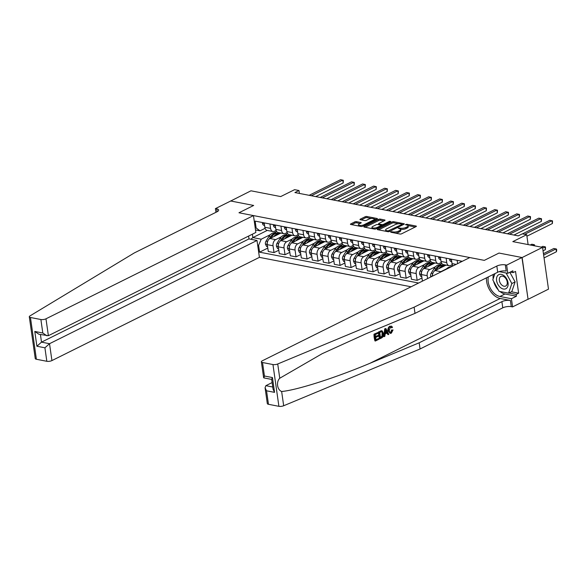 <?xml version="1.0" encoding="UTF-8"?>
<svg xmlns="http://www.w3.org/2000/svg" width="586" height="586" viewBox="0 0 586 586"><rect width="100%" height="100%" fill="white"/><g stroke="black" fill="none" stroke-linecap="round" stroke-linejoin="round"><path stroke-width="0.88" d="M390.737 231.836L390.781 232.232L399.967 234.019A1.187 0.403 -8.1 0 0 401.637 233.785L416.067 226.606A1.187 0.403 -8.1 0 0 416.382 226.269A1.187 0.403 -8.1 0 0 416.009 226.035L406.816 224.255L405.431 224.65L406.882 225.046A3.809 1.289 -8.1 0 1 408.09 225.786A3.809 1.289 -8.1 0 1 407.087 226.855L405.886 227.456A3.809 1.289 -8.1 0 1 400.553 228.196L398.194 228.13L399.425 228.752A3.809 1.289 -8.1 0 1 400.634 229.492A3.809 1.289 -8.1 0 1 399.63 230.569L398.429 231.17A3.809 1.289 -8.1 0 1 393.096 231.91L390.737 231.836M356.464 221.669A1.187 0.403 -8.1 0 0 354.801 221.896L350.75 223.911A1.187 0.403 -8.1 0 0 350.435 224.248A1.187 0.403 -8.1 0 0 350.816 224.482L361.013 226.46A1.187 0.403 -8.1 0 0 362.683 226.225L377.113 219.047A1.187 0.403 -8.1 0 0 377.428 218.71A1.187 0.403 -8.1 0 0 377.054 218.483L366.851 216.498A1.187 0.403 -8.1 0 0 365.181 216.732L360.295 219.164A1.187 0.403 -8.1 0 0 359.98 219.501A1.187 0.403 -8.1 0 0 360.353 219.728L364.719 220.578A1.187 0.403 -8.1 0 0 366.389 220.351L368.814 219.142A3.179 1.077 -8.1 0 1 372.205 218.431A3.179 1.077 -8.1 0 1 374.278 219.142A3.179 1.077 -8.1 0 1 373.436 220.036L363.935 224.768A3.179 1.077 -8.1 0 1 360.544 225.471A3.179 1.077 -8.1 0 1 358.471 224.768A3.179 1.077 -8.1 0 1 359.313 223.867L360.895 223.083A1.187 0.403 -8.1 0 0 361.21 222.746A1.187 0.403 -8.1 0 0 360.83 222.512L356.464 221.669L356.625 222.797A1.187 0.403 -8.1 0 0 354.962 223.024L351.695 224.65M522.133 257.54L499.008 253.057L484.3 260.367L469.811 257.562L262.33 360.786A3.633 1.231 -8.1 0 0 261.371 361.811A3.633 1.231 -8.1 0 0 262.521 362.522L272.959 364.543A3.633 1.231 -8.1 0 0 277.727 363.979L414.119 307.196L496.825 266.051A6.058 2.051 171.9 0 1 505.315 264.872L506.641 265.128L521.95 257.51L528.074 299.314L522.133 257.54L542.548 247.38L512.823 241.615L526.704 234.7L522.302 233.851L518.222 235.88L294.912 192.552L298.992 190.516L294.59 189.666L280.701 196.574L250.976 190.802L230.569 201.079M215.941 212.315L215.414 208.623L230.73 200.998L253.672 205.452L230.554 200.969M521.95 257.51L499.008 253.057L484.3 260.367L238.971 212.769L253.672 205.452L238.971 212.769L253.46 215.582L45.979 318.806L48.382 335.69L255.862 232.459L253.46 215.582M377.64 229.126A1.187 0.403 -8.1 0 0 377.325 229.463A1.187 0.403 -8.1 0 0 377.706 229.697L387.91 231.675A1.187 0.403 -8.1 0 0 389.573 231.448L404.003 224.262A1.187 0.403 -8.1 0 0 404.318 223.933A1.187 0.403 -8.1 0 0 403.944 223.698L393.741 221.72A1.187 0.403 -8.1 0 0 392.071 221.948L377.64 229.126L377.721 229.697M365.144 227.258L378.79 220.468A1.187 0.403 -8.1 0 1 380.453 220.241L380.292 219.105L384.658 219.955A1.187 0.403 -8.1 0 1 385.039 220.19A1.187 0.403 -8.1 0 1 384.724 220.526L378.871 223.434A1.187 0.403 -8.1 0 0 378.556 223.771A1.187 0.403 -8.1 0 0 378.937 223.999L381.83 224.563A1.187 0.403 -8.1 0 0 383.5 224.335L389.587 221.303L390.803 221.537L376.131 228.833A1.187 0.403 -8.1 0 1 374.461 229.067L364.258 227.09L364.199 226.518A1.187 0.403 -8.1 0 0 363.884 226.855A1.187 0.403 -8.1 0 0 364.258 227.09M364.199 226.518L378.629 219.34A1.187 0.403 -8.1 0 1 380.292 219.105M542.548 247.38L548.496 289.154L528.074 299.314M248.589 236.077L248.991 238.92L257.005 240.472L259.408 257.357L411.072 286.781M418.616 283.031L259.569 252.17L258.594 245.336L257.672 245.16M255.196 227.771L256.126 227.954L255.152 221.12L462.273 261.312M299.409 193.424L298.992 190.516M528.111 244.582L526.704 234.7M267.238 230.415L252.852 237.572L261.224 239.198L270.358 234.649M274.087 232.796L276.658 231.514M278.811 250.215L274.014 252.603L268.285 251.489L267.311 244.655A4.849 3.26 -79 0 1 269.941 238.517L280.892 233.067M274.014 252.603L273.039 245.768A4.849 3.26 -79 0 1 275.662 239.63L281.375 236.788M285.096 234.935L287.667 233.653M289.821 252.346L285.023 254.734L279.295 253.628L278.328 246.794A4.849 3.26 -79 0 1 280.95 240.656L291.909 235.198M285.023 254.734L284.049 247.907A4.849 3.26 -79 0 1 286.679 241.762L292.385 238.927M296.113 237.066L298.684 235.792M300.83 254.485L296.033 256.873L290.312 255.76L289.338 248.933A4.849 3.26 -79 0 1 291.96 242.787L302.918 237.337M296.033 256.873L295.058 250.039A4.849 3.26 -79 0 1 297.688 243.901L303.394 241.058M307.123 239.205L309.694 237.923M311.847 256.624L307.042 259.012L301.321 257.899L300.347 251.064A4.849 3.26 -79 0 1 302.969 244.926L313.928 239.476M307.042 259.012L306.075 252.178A4.849 3.26 -79 0 1 308.697 246.039L314.404 243.197M318.132 241.344L320.703 240.062M322.857 258.756L318.059 261.144L312.331 260.038L311.356 253.203A4.849 3.26 -79 0 1 313.986 247.065L324.937 241.608M318.059 261.144L317.085 254.317A4.849 3.26 -79 0 1 319.707 248.171L325.413 245.336M329.142 243.483L331.713 242.201M333.866 260.895L329.068 263.282L323.34 262.169L322.373 255.342A4.849 3.26 -79 0 1 324.996 249.197L335.954 243.747M329.068 263.282L328.094 256.448A4.849 3.26 -79 0 1 330.724 250.31L336.43 247.468M340.158 245.615L342.729 244.333M344.876 263.033L340.078 265.421L334.35 264.308L333.383 257.474A4.849 3.26 -79 0 1 336.005 251.335L346.963 245.886M340.078 265.421L339.104 258.587A4.849 3.26 -79 0 1 341.733 252.449L347.439 249.607M351.168 247.753L353.739 246.472M355.892 265.165L351.087 267.553L345.366 266.447L344.392 259.613A4.849 3.26 -79 0 1 347.015 253.474L357.973 248.025M351.087 267.553L350.12 260.726A4.849 3.26 -79 0 1 352.743 254.58L358.449 251.746M362.177 249.892L364.748 248.611M366.902 267.304L362.104 269.692L356.376 268.578L355.402 261.752A4.849 3.26 -79 0 1 358.031 255.606L368.982 250.156M362.104 269.692L361.13 262.858A4.849 3.26 -79 0 1 363.752 256.719L369.458 253.877M373.187 252.024L375.758 250.749M377.911 269.443L373.114 271.831L367.385 270.717L366.418 263.883A4.849 3.26 -79 0 1 369.041 257.745L379.999 252.295M373.114 271.831L372.139 264.997A4.849 3.26 -79 0 1 374.769 258.858L380.475 256.016M384.204 254.163L386.775 252.881M388.921 271.574L384.123 273.962L378.395 272.856L377.428 266.022A4.849 3.26 -79 0 1 380.05 259.884L391.008 254.434M384.123 273.962L383.149 267.135A4.849 3.26 -79 0 1 385.778 260.99L391.485 258.155M395.213 256.302L397.784 255.02M399.938 273.713L395.132 276.101L389.412 274.988L388.437 268.161A4.849 3.26 -79 0 1 391.06 262.015L402.018 256.565M395.132 276.101L394.166 269.274A4.849 3.26 -79 0 1 396.788 263.129L402.494 260.287M406.223 258.433L408.794 257.159M410.947 275.852L406.149 278.24L400.421 277.127L399.447 270.3A4.849 3.26 -79 0 1 402.077 264.154L413.027 258.704M406.149 278.24L405.175 271.406A4.849 3.26 -79 0 1 407.797 265.268L413.504 262.425M417.232 260.572L419.803 259.29M421.957 277.984L417.159 280.372L411.431 279.266L410.456 272.431A4.849 3.26 -79 0 1 413.086 266.293L424.044 260.843M417.159 280.372L416.185 273.545A4.849 3.26 -79 0 1 418.814 267.399L424.52 264.564M428.241 262.711L430.82 261.429M422.403 281.141L421.473 274.57A4.849 3.26 -79 0 1 424.096 268.425L435.054 262.975M427.604 278.555L427.194 275.684A4.849 3.26 -79 0 1 429.824 269.538L435.53 266.696M439.258 264.843L441.829 263.568M432.71 273.816A3.208 2.161 101 0 0 432.226 275.545L432.424 276.16A4.849 3.26 -79 0 1 435.105 270.564L446.063 265.114M439.742 272.519A4.849 3.26 -79 0 1 440.833 271.677L446.539 268.835M450.268 266.982L452.839 265.7M252.376 234.195L252.852 237.572L250.918 239.293M452.289 264.645L450.656 265.458A4.849 3.26 -79 0 1 449.088 265.7A4.849 3.26 -79 0 1 446.744 262.565L446.122 258.177M441.273 262.506L439.647 263.319A4.849 3.26 -79 0 1 438.079 263.561A4.849 3.26 -79 0 1 435.735 260.433L435.112 256.038M430.263 260.374L428.63 261.188A4.849 3.26 -79 0 1 427.069 261.429A4.849 3.26 -79 0 1 424.725 258.294L424.096 253.906M419.254 258.236L417.62 259.049A4.849 3.26 -79 0 1 416.053 259.29A4.849 3.26 -79 0 1 413.709 256.155L413.086 251.768M408.244 256.097L406.611 256.91A4.849 3.26 -79 0 1 405.043 257.151A4.849 3.26 -79 0 1 402.699 254.024L402.077 249.629M397.227 253.965L395.601 254.771A4.849 3.26 -79 0 1 394.034 255.02A4.849 3.26 -79 0 1 391.69 251.885L391.067 247.49M386.218 251.826L384.584 252.639A4.849 3.26 -79 0 1 383.024 252.881A4.849 3.26 -79 0 1 380.68 249.746L380.05 245.358M375.208 249.687L373.575 250.5A4.849 3.26 -79 0 1 372.007 250.742A4.849 3.26 -79 0 1 369.663 247.614L369.041 243.219M364.199 247.556L362.566 248.361A4.849 3.26 -79 0 1 360.998 248.611A4.849 3.26 -79 0 1 358.654 245.475L358.031 241.08M353.182 245.417L351.556 246.23A4.849 3.26 -79 0 1 349.989 246.472A4.849 3.26 -79 0 1 347.645 243.337L347.022 238.949M342.173 243.278L340.539 244.091A4.849 3.26 -79 0 1 338.979 244.333A4.849 3.26 -79 0 1 336.635 241.198L336.005 236.81M331.163 241.146L329.53 241.952A4.849 3.26 -79 0 1 327.962 242.201A4.849 3.26 -79 0 1 325.618 239.066L324.996 234.671M320.154 239.007L318.52 239.821A4.849 3.26 -79 0 1 316.953 240.062A4.849 3.26 -79 0 1 314.609 236.927L313.986 232.539M309.137 236.869L307.511 237.682A4.849 3.26 -79 0 1 305.943 237.923A4.849 3.26 -79 0 1 303.599 234.788L302.977 230.401M298.127 234.737L296.494 235.543A4.849 3.26 -79 0 1 294.934 235.792A4.849 3.26 -79 0 1 292.59 232.657L291.96 228.262M287.118 232.598L285.485 233.411A4.849 3.26 -79 0 1 283.917 233.653A4.849 3.26 -79 0 1 281.573 230.518L280.95 226.13M276.109 230.459L274.475 231.272A4.849 3.26 -79 0 1 272.908 231.514A4.849 3.26 -79 0 1 270.564 228.379L269.941 223.991M265.092 228.328L260.03 230.84L255.511 229.968M267.802 248.076L259.569 252.17M457.607 263.634L457.131 260.316M453.015 265.919A4.849 3.26 -79 0 1 452.033 263.59L451.403 259.202M449.088 265.7L443.36 264.586A4.849 3.26 -79 0 1 441.016 261.459L440.394 257.064M438.079 263.561L432.351 262.455A4.849 3.26 -79 0 1 430.007 259.32L429.384 254.932M444.276 264.769L444.408 265.707M427.069 261.429L421.341 260.316A4.849 3.26 -79 0 1 418.997 257.181L418.375 252.793M433.266 262.631L433.398 263.568M416.053 259.29L410.332 258.177A4.849 3.26 -79 0 1 407.988 255.049L407.358 250.654M422.25 260.492L422.389 261.429M405.043 257.151L399.315 256.045A4.849 3.26 -79 0 1 396.971 252.91L396.348 248.523M411.24 258.36L411.372 259.298M394.034 255.02L388.306 253.906A4.849 3.26 -79 0 1 385.962 250.771L385.339 246.384M400.231 256.221L400.363 257.159M383.024 252.881L377.296 251.768A4.849 3.26 -79 0 1 374.952 248.64L374.329 244.245M389.221 254.082L389.353 255.02M372.007 250.742L366.287 249.636A4.849 3.26 -79 0 1 363.943 246.501L363.313 242.106M378.204 251.951L378.344 252.888M360.998 248.611L355.27 247.497A4.849 3.26 -79 0 1 352.926 244.362L352.303 239.974M367.195 249.812L367.327 250.749M349.989 246.472L344.26 245.358A4.849 3.26 -79 0 1 341.916 242.223L341.294 237.835M356.185 247.673L356.317 248.611M338.979 244.333L333.251 243.227A4.849 3.26 -79 0 1 330.907 240.092L330.284 235.697M345.176 245.534L345.308 246.479M327.962 242.201L322.241 241.088A4.849 3.26 -79 0 1 319.897 237.953L319.267 233.565M334.159 243.402L334.298 244.34M316.953 240.062L311.225 238.949A4.849 3.26 -79 0 1 308.881 235.814L308.258 231.426M323.15 241.264L323.282 242.201M305.943 237.923L300.215 236.817A4.849 3.26 -79 0 1 297.871 233.682L297.249 229.287M312.14 239.125L312.272 240.07M294.934 235.792L289.206 234.678A4.849 3.26 -79 0 1 286.862 231.543L286.239 227.156M301.131 236.993L301.263 237.931M283.917 233.653L278.196 232.539A4.849 3.26 -79 0 1 275.852 229.404L275.222 225.017M290.114 234.854L290.253 235.792M272.908 231.514L267.179 230.408A4.849 3.26 -79 0 1 264.835 227.273L264.213 222.878M256.126 227.954L260.03 230.84M261.224 239.198L258.594 245.336M279.104 232.715L279.236 233.653M395.308 233.111A3.809 1.289 -8.1 0 0 398.59 232.298L398.429 231.17M400.634 229.492L400.795 230.62A3.809 1.289 -8.1 0 1 399.791 231.697L398.59 232.298M408.09 225.786L408.252 226.914A3.809 1.289 -8.1 0 1 407.248 227.991L406.047 228.584A3.809 1.289 -8.1 0 1 400.714 229.324L400.553 229.294M415.284 226.994L408.01 225.581M398.561 223.749L393.902 222.848A1.187 0.403 -8.1 0 0 392.232 223.076L378.585 229.866M403.219 224.658L402.164 224.453M388.078 230.935L401.915 224.467L400.619 223.83A3.809 1.289 -8.1 0 0 395.286 224.57L386.621 228.877A3.809 1.289 -8.1 0 0 385.625 229.946A3.809 1.289 -8.1 0 0 386.826 230.686L388.078 230.935L388.188 231.704M385.625 229.946L385.778 231.082A3.809 1.289 -8.1 0 0 385.859 231.28M380.453 220.241L383.94 220.915M381.105 225.522L381.991 225.691A1.187 0.403 -8.1 0 0 382.38 225.727M372.799 226.46A3.179 1.077 -8.1 0 0 371.956 227.353A3.179 1.077 -8.1 0 0 374.029 228.064A3.179 1.077 -8.1 0 0 377.421 227.353L380.768 225.691A1.187 0.403 -8.1 0 0 381.083 225.354A1.187 0.403 -8.1 0 0 380.71 225.119L377.809 224.563A1.187 0.403 -8.1 0 0 376.146 224.79L372.799 226.46M371.956 227.353L372.117 228.481A3.179 1.077 -8.1 0 0 372.169 228.621M360.112 223.471L356.625 222.797M358.471 224.768L358.632 225.896A3.179 1.077 -8.1 0 0 358.669 226.006M374.439 220.38A3.179 1.077 -8.1 0 0 374.439 220.27L374.278 219.142M371.37 218.475L367.012 217.626A1.187 0.403 -8.1 0 0 365.342 217.86L361.24 219.904M376.329 219.435L374.242 219.032M544.05 257.906L556.422 251.753L556.019 248.933L553.814 248.501L543.442 253.665M543.647 255.086L556.019 248.933L556.539 249.123L556.7 250.251L556.422 251.753M526.924 236.202L552.4 223.53L551.997 220.702L524.66 234.305M552.4 223.53L552.525 220.893L549.8 220.277L522.456 233.88M378.849 338.459L378.966 339.243L375.384 341.023L374.417 334.247L377.875 332.526L377.985 333.309L375.223 334.687L375.516 336.767L378.095 335.485L378.204 336.269L375.626 337.551L375.963 339.895L378.849 338.459L375.912 339.558M378.095 335.485L375.45 336.32M377.875 332.526L374.022 334.174A15.785 10.394 -116.5 0 0 374.981 340.942L375.384 341.023M382.277 330.958L381.083 330.753L381.786 330.863L378.549 331.918A15.785 10.394 -116.5 0 0 379.508 338.693L379.904 338.774L378.944 331.998L382.277 330.958L383.442 333.346C383.757 335.507 383.163 337.023 381.662 337.895L379.904 338.774M392.32 330.035L391.646 329.903L390.679 332.313L391.184 332.416L392.32 330.035L391.646 329.903M388.591 330.768C388.328 328.673 388.921 327.156 390.364 326.219L389.983 326.146C388.43 327.061 387.734 328.556 387.888 330.636L390.195 333.397L388.591 330.768L387.888 330.636M486.49 277.808A15.785 10.394 -116.5 0 0 500.21 298.486L510.384 300.464L511.263 306.646L512.582 306.903L527.898 299.278M414.119 307.196L414.998 313.378L365.847 333.844L322.088 353.732L279.756 378.241C276.013 381.845 277.149 389.837 281.646 391.499C296.853 390.173 335.507 377.816 370.03 363.254L419.188 342.788L501.894 301.644A6.058 2.051 171.9 0 1 510.384 300.464M385.896 328.534L384.724 328.849L383.742 336.591L384.138 336.664L385.119 328.922L385.896 328.534L388.804 334.342L388.071 334.709L387.221 332.899L385.134 333.939L384.87 336.298L384.138 336.664M386.562 332.775L388.071 334.709M272.124 382.57L265.868 385.683L272.754 387.016M419.188 342.788L420.067 348.97L502.773 307.826A6.058 2.051 171.9 0 1 511.263 306.646M505.315 264.872L506.194 271.054A6.058 2.051 171.9 0 0 497.704 272.234L414.998 313.378M262.521 362.522L264.44 376.014L272.453 377.567L274.563 392.356L266.542 390.803L268.469 404.296L278.899 406.318L272.959 364.543M281.646 391.499L283.675 405.754L420.067 348.97M506.641 265.128L507.806 273.31L512.823 270.813L513.08 272.622L510.289 272.08M511.373 291.784L518.632 293.19L515.534 271.399L513.08 272.622M518.632 293.19L516.185 294.414L516.442 296.216L511.417 298.714L512.582 306.903M488.314 276.9A13.639 8.973 -116.5 0 0 499.924 296.487L511.417 298.714M507.806 273.31L499.191 271.64M283.675 405.754A3.633 1.231 171.9 0 1 278.899 406.318M268.469 404.296A3.633 1.231 171.9 0 1 267.319 403.586L265.062 387.727L265.868 385.683M516.442 296.216L504.949 293.989A13.639 8.973 63.5 0 1 499.961 291.498M498.327 289.975A13.639 8.973 63.5 0 1 493.624 281.339M493.156 278.811A13.639 8.973 63.5 0 1 493.339 274.402M508.919 293L516.185 294.414M264.44 376.014L263.846 377.904L271.67 379.42M272.453 377.567L271.648 379.23L273.076 389.28L274.563 392.356M266.542 390.803L265.062 387.727M391.353 326.043L392.532 327.252L391.866 327.801L390.437 327.017L389.28 330.423C389.448 332.035 390.078 332.702 391.184 332.416L390.466 332.526M391.866 327.801L391.206 327.669M391.067 326.907L390.437 327.017M390.364 326.219L389.983 326.146M393.045 329.911L391.36 333.163L390.195 333.397M385.463 330.929L385.229 333.053L386.899 332.225L385.617 329.515L385.463 330.929M385.119 328.922L384.724 328.849M386.899 332.225L385.28 332.54M386.174 330.68L385.529 330.555L386.203 332.086M380.482 337.646L382.585 336.086L382.746 333.676L381.567 331.676L379.743 332.438L380.482 337.646M378.944 331.998L378.549 331.918M381.493 337.14L380.439 337.309M382.585 336.086L381.999 335.976L380.973 337.038M382.746 333.676L382.043 333.537L381.999 335.976M374.417 334.247L374.022 334.174M32.86 341.785L29.3 316.784A3.633 1.231 -8.1 0 0 30.45 317.487L36.398 359.262A3.633 1.231 171.9 0 1 35.248 358.559L32.86 341.785M29.3 316.784A3.633 1.231 -8.1 0 1 29.974 315.913L134.348 252.91L217.054 211.766A6.058 2.051 -8.1 0 0 218.651 210.052A6.058 2.051 -8.1 0 0 216.732 208.88L215.414 208.623M259.408 257.357L51.927 360.58A3.633 1.231 171.9 0 1 46.829 361.291L44.91 347.798L36.896 346.238L34.786 331.449L42.807 333.009L40.888 319.517L30.45 317.487M46.829 361.291L36.398 359.262M257.005 240.472L49.524 343.704L51.927 360.58M40.888 319.517A3.633 1.231 -8.1 0 0 45.979 318.806M248.991 238.92L41.503 342.151L49.524 343.704L44.91 347.798M36.896 346.238L41.503 342.151L40.427 334.555M34.786 331.449L38.896 334.254L48.382 335.69M42.807 333.009L46.917 335.815M543.039 250.793L545.405 249.614L545.009 246.794L542.804 246.369L541.266 247.131M542.636 247.973L545.529 246.984L545.405 249.614M532.454 245.424L533.993 244.655L531.795 244.23L530.257 244.992M534.154 245.754L533.993 244.655L534.52 244.845L534.659 245.849M446.027 269.392A9.273 6.234 -79 0 1 450.861 266.989M460.845 261.034L460.655 261.752A3.208 2.161 101 0 0 460.721 262.081M513.937 235.052L541.391 221.391L540.988 218.571L509.564 234.202M541.391 221.391L541.508 218.761L538.79 218.139L507.366 233.777M449.836 258.895L449.638 259.62A3.208 2.161 101 0 0 450.964 261.576L451.784 261.876M502.927 232.913L530.381 219.252L529.978 216.432L498.554 232.063M530.381 219.252L530.498 216.622L527.774 216.007L496.349 231.638M451.564 260.301L451.535 260.741A3.208 2.161 101 0 0 451.66 261.004M438.819 256.763L438.628 257.481A3.208 2.161 101 0 0 439.954 259.437L440.775 259.737M491.91 230.774L519.372 217.12L518.969 214.293L487.545 229.932M519.372 217.12L519.489 214.483L516.764 213.868L485.34 229.5M440.555 258.17L440.526 258.602A3.208 2.161 101 0 0 440.65 258.865M439.009 268.622A9.273 6.234 -79 0 1 444.737 265.766A9.273 6.234 -79 0 1 444.745 265.773M430.959 276.892L430.578 276.116A3.208 2.161 -79 0 1 431.201 273.186L434.109 268.498A9.273 6.234 -79 0 1 440.335 264.916L442.005 265.238A9.273 6.234 101 0 0 435.786 268.827L434.424 271.018M436.24 270L436.841 269.033A9.273 6.234 -79 0 1 443.06 265.443L444.737 265.766M442.525 265.377A9.273 6.234 101 0 0 442.005 265.238M427.809 254.624L427.619 255.342A3.208 2.161 101 0 0 428.945 257.305L429.765 257.598M480.901 228.643L508.355 214.981L507.952 212.161L476.528 227.793M508.355 214.981L508.48 212.352L505.755 211.729L474.33 227.368M429.538 256.031L429.516 256.463A3.208 2.161 101 0 0 429.641 256.727M506.092 288.605A7.882 5.186 -116.5 0 0 506.758 278.987A7.882 5.186 -116.5 0 0 498.554 274.783A7.882 5.186 -116.5 0 0 497.888 284.4A7.882 5.186 -116.5 0 0 506.092 288.605M505.865 285.939A5.391 3.553 -116.5 0 0 506.399 279.493A5.391 3.553 -116.5 0 0 500.883 276.38A5.391 3.553 -116.5 0 0 500.708 276.482A5.391 3.553 -116.5 0 0 500.18 282.928A5.391 3.553 -116.5 0 0 505.689 286.041A5.391 3.553 -116.5 0 0 505.865 285.939M509.857 272.292L515.101 281.91L511.849 291.542L508.582 293.168L499.067 291.323L492.811 279.844L494.914 273.618M506.077 272.981L511.834 283.536L508.582 293.168M515.101 281.91L511.834 283.536M428 266.484A9.273 6.234 -79 0 1 433.728 263.634A9.273 6.234 -79 0 1 433.735 263.634M421.759 276.607L420.763 276.409L419.561 273.984A3.208 2.161 -79 0 1 420.191 271.047L423.099 266.366A9.273 6.234 -79 0 1 429.318 262.777L430.996 263.099A9.273 6.234 101 0 0 424.769 266.689L423.414 268.879M425.231 267.868L425.832 266.894A9.273 6.234 -79 0 1 432.05 263.304L433.728 263.634M431.516 263.239A9.273 6.234 101 0 0 430.996 263.099M421.693 271.677A3.208 2.161 101 0 0 421.217 273.413L421.422 274.036M416.8 252.485L416.609 253.211A3.208 2.161 101 0 0 417.935 255.166L418.756 255.467M469.891 226.504L497.346 212.843L496.943 210.022L465.518 225.654M497.346 212.843L497.463 210.213L494.745 209.598L463.321 225.229M418.529 253.892L418.499 254.331A3.208 2.161 101 0 0 418.631 254.595M416.99 264.352A9.273 6.234 -79 0 1 422.711 261.495A9.273 6.234 -79 0 1 422.718 261.495L421.041 261.173A9.273 6.234 -79 0 0 414.822 264.755L415.789 264.945M410.749 274.468L409.753 274.277L408.552 271.845A3.208 2.161 -79 0 1 409.182 268.915L412.09 264.227A9.273 6.234 -79 0 1 418.309 260.638L419.986 260.968A9.273 6.234 101 0 0 413.76 264.55L412.405 266.74M420.506 261.1A9.273 6.234 101 0 0 419.986 260.968M414.214 265.729L414.822 264.755M410.683 269.545A3.208 2.161 101 0 0 410.207 271.274L410.405 271.897M405.79 250.354L405.593 251.072A3.208 2.161 101 0 0 406.918 253.027L407.739 253.328M458.882 224.365L486.336 210.711L485.933 207.884L454.509 223.522M486.336 210.711L486.453 208.074L483.728 207.459L452.304 223.09M407.519 251.76L407.49 252.192A3.208 2.161 101 0 0 407.614 252.456M405.981 262.213A9.273 6.234 -79 0 1 411.702 259.356A9.273 6.234 -79 0 1 411.709 259.364M399.74 272.329L398.744 272.138L397.542 269.707A3.208 2.161 -79 0 1 398.172 266.776L401.073 262.089A9.273 6.234 -79 0 1 407.299 258.507L408.969 258.829A9.273 6.234 101 0 0 402.75 262.418L401.395 264.601M403.205 263.59L403.805 262.623A9.273 6.234 -79 0 1 410.032 259.034L411.702 259.356M409.497 258.968A9.273 6.234 101 0 0 408.969 258.829M399.674 267.406A3.208 2.161 101 0 0 399.198 269.135L399.396 269.758M394.774 248.215L394.583 248.933A3.208 2.161 101 0 0 395.909 250.896L396.729 251.189M447.865 222.233L475.327 208.572L474.924 205.752L443.499 221.383M475.327 208.572L475.444 205.935L472.719 205.32L441.295 220.959M396.51 249.621L396.48 250.054A3.208 2.161 101 0 0 396.605 250.317M394.964 260.074A9.273 6.234 -79 0 1 400.692 257.225A9.273 6.234 -79 0 1 400.699 257.225M388.73 270.197L387.734 270L386.533 267.575A3.208 2.161 -79 0 1 387.156 264.638L390.064 259.957A9.273 6.234 -79 0 1 396.29 256.368L397.96 256.69A9.273 6.234 101 0 0 391.741 260.279L390.379 262.469M392.195 261.459L392.796 260.484A9.273 6.234 -79 0 1 399.015 256.895L400.692 257.225M398.48 256.829A9.273 6.234 101 0 0 397.96 256.69M388.665 265.268A3.208 2.161 101 0 0 388.181 267.004L388.386 267.626M383.764 246.076L383.574 246.801A3.208 2.161 101 0 0 384.899 248.757L385.72 249.057M436.856 220.094L464.31 206.433L463.907 203.613L432.49 219.245M464.31 206.433L464.434 203.803L461.709 203.181L430.285 218.82M385.493 247.482L385.471 247.922A3.208 2.161 101 0 0 385.595 248.186M383.955 257.935A9.273 6.234 -79 0 1 389.683 255.086A9.273 6.234 -79 0 1 389.69 255.086L388.005 254.764A9.273 6.234 -79 0 0 381.786 258.345L382.753 258.536M377.714 268.058L376.717 267.868L375.516 265.436A3.208 2.161 -79 0 1 376.146 262.506L379.054 257.818A9.273 6.234 -79 0 1 385.273 254.229L386.95 254.558A9.273 6.234 101 0 0 380.724 258.14L379.369 260.33M387.471 254.69A9.273 6.234 101 0 0 386.95 254.558M381.186 259.32L381.786 258.345M377.648 263.136A3.208 2.161 101 0 0 377.172 264.865L377.377 265.487M372.755 243.937L372.564 244.662A3.208 2.161 101 0 0 373.89 246.618L374.71 246.918M425.846 217.955L453.3 204.294L452.897 201.474L421.473 217.113M453.3 204.294L453.418 201.665L450.7 201.049L419.276 216.681M374.483 245.351L374.454 245.783A3.208 2.161 101 0 0 374.586 246.047M372.945 255.804A9.273 6.234 -79 0 1 378.666 252.947A9.273 6.234 -79 0 1 378.673 252.947L376.996 252.625A9.273 6.234 -79 0 0 370.777 256.214L371.744 256.397M366.704 265.919L365.708 265.729L364.507 263.297A3.208 2.161 -79 0 1 365.137 260.367L368.045 255.679A9.273 6.234 -79 0 1 374.264 252.097L375.941 252.42A9.273 6.234 101 0 0 369.715 256.009L368.36 258.192M376.461 252.559A9.273 6.234 101 0 0 375.941 252.42M370.169 257.181L370.777 256.214M366.638 260.997A3.208 2.161 101 0 0 366.162 262.726L366.36 263.348M361.745 241.806L361.547 242.523A3.208 2.161 101 0 0 362.873 244.487L363.694 244.78M414.837 215.824L442.291 202.163L441.888 199.335L410.464 214.974M442.291 202.163L442.408 199.526L439.683 198.91L408.259 214.542M363.474 243.212L363.445 243.644A3.208 2.161 101 0 0 363.569 243.908M361.936 253.665A9.273 6.234 -79 0 1 367.656 250.815A9.273 6.234 -79 0 1 367.664 250.815M355.695 263.788L354.698 263.59L353.497 261.166A3.208 2.161 -79 0 1 354.127 258.228L357.035 253.548A9.273 6.234 -79 0 1 363.254 249.958L364.924 250.281A9.273 6.234 101 0 0 358.705 253.87L357.35 256.06M359.159 255.049L359.76 254.075A9.273 6.234 -79 0 1 365.986 250.486L367.656 250.815M365.452 250.42A9.273 6.234 101 0 0 364.924 250.281M355.629 258.858A3.208 2.161 101 0 0 355.153 260.587L355.35 261.217M350.736 239.667L350.538 240.392A3.208 2.161 101 0 0 351.864 242.348L352.684 242.648M403.82 213.685L431.281 200.024L430.878 197.204L399.454 212.835M431.281 200.024L431.399 197.394L428.674 196.771L397.249 212.41M352.464 241.073L352.435 241.513A3.208 2.161 101 0 0 352.56 241.776M350.919 251.526A9.273 6.234 -79 0 1 356.647 248.676A9.273 6.234 -79 0 1 356.654 248.676L354.97 248.354A9.273 6.234 -79 0 0 348.751 251.936L349.725 252.126M344.685 261.649L343.689 261.459L342.488 259.027A3.208 2.161 -79 0 1 343.11 256.097L346.018 251.409A9.273 6.234 -79 0 1 352.245 247.819L353.915 248.149A9.273 6.234 101 0 0 347.696 251.731L346.333 253.921M354.435 248.281A9.273 6.234 101 0 0 353.915 248.149M348.15 252.91L348.751 251.936M344.619 256.727A3.208 2.161 101 0 0 344.136 258.455L344.341 259.078M339.719 237.528L339.528 238.253A3.208 2.161 101 0 0 340.854 240.209L341.675 240.509M392.81 211.546L420.265 197.885L419.862 195.065L388.445 210.696M420.265 197.885L420.389 195.255L417.664 194.64L386.24 210.271M341.448 238.941L341.426 239.374A3.208 2.161 101 0 0 341.55 239.637M339.909 249.394A9.273 6.234 -79 0 1 345.637 246.538A9.273 6.234 -79 0 1 345.645 246.538L343.96 246.215A9.273 6.234 -79 0 0 337.741 249.804L338.708 249.988M333.668 259.51L332.672 259.32L331.471 256.888A3.208 2.161 -79 0 1 332.101 253.958L335.009 249.27A9.273 6.234 -79 0 1 341.228 245.688L342.905 246.01A9.273 6.234 101 0 0 336.686 249.592L335.324 251.782M343.425 246.149A9.273 6.234 101 0 0 342.905 246.01M337.14 250.771L337.741 249.804M333.602 254.588A3.208 2.161 101 0 0 333.126 256.316L333.331 256.939M328.709 235.396L328.519 236.114A3.208 2.161 101 0 0 329.845 238.077L330.665 238.37M381.801 209.414L409.255 195.753L408.852 192.926L377.428 208.565M409.255 195.753L409.372 193.116L406.655 192.501L375.23 208.133M330.438 236.803L330.409 237.235A3.208 2.161 101 0 0 330.541 237.498M328.9 247.255A9.273 6.234 -79 0 1 334.621 244.406A9.273 6.234 -79 0 1 334.628 244.406M322.659 257.379L321.663 257.181L320.461 254.756A3.208 2.161 -79 0 1 321.091 251.819L323.999 247.131A9.273 6.234 -79 0 1 330.218 243.549L331.896 243.871A9.273 6.234 101 0 0 325.67 247.46L324.314 249.651M326.124 248.632L326.732 247.666A9.273 6.234 -79 0 1 332.951 244.076L334.621 244.406M332.416 244.01A9.273 6.234 101 0 0 331.896 243.871M322.593 252.449A3.208 2.161 101 0 0 322.117 254.178L322.315 254.8M317.7 233.257L317.502 233.975A3.208 2.161 101 0 0 318.828 235.938L319.648 236.239M370.791 207.276L398.246 193.614L397.843 190.794L366.418 206.426M398.246 193.614L398.363 190.985L395.638 190.362L364.214 206.001M319.429 234.664L319.399 235.103A3.208 2.161 101 0 0 319.524 235.36M317.89 245.116A9.273 6.234 -79 0 1 323.611 242.267A9.273 6.234 -79 0 1 323.619 242.267L321.941 241.945A9.273 6.234 -79 0 0 315.715 245.527L316.689 245.717M311.649 255.24L310.653 255.042L309.452 252.617A3.208 2.161 -79 0 1 310.082 249.687L312.99 244.999A9.273 6.234 -79 0 1 319.209 241.41L320.879 241.74A9.273 6.234 101 0 0 314.66 245.322L313.305 247.512M321.406 241.871A9.273 6.234 101 0 0 320.879 241.74M315.114 246.501L315.715 245.527M311.584 250.317A3.208 2.161 101 0 0 311.107 252.046L311.305 252.669M306.69 231.118L306.493 231.844A3.208 2.161 101 0 0 307.818 233.799L308.639 234.1M359.775 205.137L387.236 191.475L386.833 188.655L355.409 204.287M387.236 191.475L387.353 188.846L384.628 188.231L353.204 203.862M308.419 232.525L308.39 232.964A3.208 2.161 101 0 0 308.514 233.228M306.874 242.985A9.273 6.234 -79 0 1 312.602 240.128A9.273 6.234 -79 0 1 312.609 240.128L310.924 239.806A9.273 6.234 -79 0 0 304.705 243.388L305.68 243.578M300.64 253.101L299.644 252.91L298.442 250.478A3.208 2.161 -79 0 1 299.065 247.548L301.973 242.86A9.273 6.234 -79 0 1 308.199 239.278L309.869 239.601A9.273 6.234 101 0 0 303.651 243.183L302.288 245.373M310.39 239.74A9.273 6.234 101 0 0 309.869 239.601M304.105 244.362L304.705 243.388M300.574 248.178A3.208 2.161 101 0 0 300.091 249.907L300.296 250.53M295.674 228.987L295.483 229.705A3.208 2.161 101 0 0 296.809 231.668L297.629 231.961M348.765 203.005L376.219 189.344L375.824 186.516L344.4 202.155M376.219 189.344L376.344 186.707L373.619 186.092L342.195 201.723M297.402 230.393L297.38 230.825A3.208 2.161 101 0 0 297.505 231.089M295.864 240.846A9.273 6.234 -79 0 1 301.592 237.997A9.273 6.234 -79 0 1 301.6 237.997L299.915 237.667A9.273 6.234 -79 0 0 293.696 241.256L294.663 241.447M289.623 250.962L288.627 250.771L287.426 248.339A3.208 2.161 -79 0 1 288.056 245.409L290.964 240.721A9.273 6.234 -79 0 1 297.183 237.14L298.86 237.462A9.273 6.234 101 0 0 292.641 241.051L291.279 243.241M299.38 237.601A9.273 6.234 101 0 0 298.86 237.462M293.095 242.223L293.696 241.256M289.557 246.039A3.208 2.161 101 0 0 289.081 247.768L289.286 248.391M284.664 226.848L284.474 227.566A3.208 2.161 101 0 0 285.8 229.529L286.62 229.822M337.756 200.866L365.21 187.205L364.807 184.385L333.383 200.016M365.21 187.205L365.334 184.575L362.609 183.953L331.185 199.592M286.393 228.254L286.364 228.694A3.208 2.161 101 0 0 286.495 228.95M284.855 238.707A9.273 6.234 -79 0 1 290.575 235.858A9.273 6.234 -79 0 1 290.59 235.858L288.905 235.535A9.273 6.234 -79 0 0 282.686 239.117L283.653 239.308M278.614 248.83L277.618 248.632L276.416 246.208A3.208 2.161 -79 0 1 277.046 243.278L279.954 238.59A9.273 6.234 -79 0 1 286.173 235.001L287.851 235.323A9.273 6.234 101 0 0 281.624 238.912L280.269 241.102M288.371 235.462A9.273 6.234 101 0 0 287.851 235.323M282.078 240.092L282.686 239.117M278.548 243.908A3.208 2.161 101 0 0 278.072 245.637L278.269 246.259M273.655 224.709L273.457 225.434A3.208 2.161 101 0 0 274.783 227.39L275.603 227.69M326.746 198.727L354.2 185.066L353.798 182.246L322.373 197.878M354.2 185.066L354.318 182.436L351.593 181.821L320.168 197.453M275.383 226.115L275.354 226.555A3.208 2.161 101 0 0 275.479 226.819M273.845 236.576A9.273 6.234 -79 0 1 279.566 233.719A9.273 6.234 -79 0 1 279.573 233.719L277.896 233.396A9.273 6.234 -79 0 0 271.67 236.978L272.644 237.169M267.604 246.691L266.608 246.501L265.407 244.069A3.208 2.161 -79 0 1 266.037 241.139L268.945 236.451A9.273 6.234 -79 0 1 275.164 232.862L276.834 233.191A9.273 6.234 101 0 0 270.615 236.773L269.26 238.963M277.361 233.323A9.273 6.234 101 0 0 276.834 233.191M271.069 237.953L271.67 236.978M267.538 241.769A3.208 2.161 101 0 0 267.062 243.498L267.26 244.12M262.645 222.577L262.447 223.295A3.208 2.161 101 0 0 263.773 225.258L264.594 225.551M315.729 196.588L343.191 182.935L342.788 180.107L311.364 195.746M343.191 182.935L343.308 180.298L340.583 179.682L309.159 195.314M264.374 223.984L264.345 224.416A3.208 2.161 101 0 0 264.469 224.68M269.941 238.517L275.662 239.63M280.95 240.656L286.679 241.762M291.96 242.787L297.688 243.901M302.969 244.926L308.697 246.039M313.986 247.065L319.707 248.171M324.996 249.197L330.724 250.31M336.005 251.335L341.733 252.449M347.015 253.474L352.743 254.58M358.031 255.606L363.752 256.719M369.041 257.745L374.769 258.858M380.05 259.884L385.778 260.99M391.06 262.015L396.788 263.129M402.077 264.154L407.797 265.268M413.086 266.293L418.814 267.399M424.096 268.425L429.824 269.538M435.105 270.564L440.833 271.677M452.033 263.59L456.098 264.381M441.016 261.459L446.744 262.565M430.007 259.32L435.735 260.433M421.473 274.57L427.194 275.684M418.997 257.181L424.725 258.294M410.456 272.431L416.185 273.545M407.988 255.049L413.709 256.155M399.447 270.3L405.175 271.406M396.971 252.91L402.699 254.024M388.437 268.161L394.166 269.274M385.962 250.771L391.69 251.885M377.428 266.022L383.149 267.135M374.952 248.64L380.68 249.746M366.418 263.883L372.139 264.997M363.943 246.501L369.663 247.614M355.402 261.752L361.13 262.858M352.926 244.362L358.654 245.475M344.392 259.613L350.12 260.726M341.916 242.223L347.645 243.337M333.383 257.474L339.104 258.587M330.907 240.092L336.635 241.198M322.373 255.342L328.094 256.448M319.897 237.953L325.618 239.066M311.356 253.203L317.085 254.317M308.881 235.814L314.609 236.927M300.347 251.064L306.075 252.178M297.871 233.682L303.599 234.788M289.338 248.933L295.058 250.039M286.862 231.543L292.59 232.657M278.328 246.794L284.049 247.907M275.852 229.404L281.573 230.518M267.311 244.655L273.039 245.768M264.835 227.273L270.564 228.379M393.206 232.708L393.096 231.91M399.791 231.697L399.63 230.569M399.476 228.767L399.359 227.969M400.714 229.324L400.553 228.196M406.047 228.584L405.886 227.456M407.248 227.991L407.087 226.855M406.933 225.053L406.816 224.255M416.082 226.599L416.009 226.035M392.019 232.474L391.902 231.675M392.232 223.076L392.071 221.948M393.902 222.848L393.741 221.72M404.025 224.255L403.944 223.698M389.353 231.536L389.243 230.774M402.025 225.251L401.915 224.467M386.936 231.485L386.826 230.686M378.79 220.468L378.629 219.34M384.738 220.512L384.658 219.955M379.047 224.797L378.937 223.999M381.991 225.691L381.83 224.563M383.61 225.112L383.5 224.335M389.705 222.079L389.587 221.303M377.538 228.137L377.421 227.353M380.885 226.474L380.768 225.691M360.91 223.068L360.83 222.512M364.045 225.544L363.935 224.768M373.553 220.819L373.436 220.036M360.375 219.735L360.295 219.164M365.342 217.86L365.181 216.732M367.012 217.626L366.851 216.498M377.135 219.039L377.054 218.483M350.831 224.482L350.75 223.911M354.962 223.024L354.801 221.896M370.03 363.254L500.21 298.486M501.894 301.644L502.773 307.826M497.704 272.234L496.825 266.051M277.727 363.979L279.756 378.241M504.949 293.989L499.924 296.487M380.614 331.163L380.219 331.083M217.135 211.722L216.732 208.88M461.255 261.817L460.662 261.7M451.506 259.928L449.652 259.569M451.762 261.73L450.964 261.576M440.496 257.789L438.643 257.43M440.753 259.598L439.954 259.437M430.607 276.182L431.882 276.431M436.841 269.033L437.815 269.216M434.109 268.498L435.786 268.827M431.201 273.186L432.805 273.501M429.487 255.65L427.633 255.291M429.743 257.459L428.945 257.305M419.591 274.043L421.451 274.402M425.832 266.894L426.798 267.084M423.099 266.366L424.769 266.689M420.191 271.047L421.795 271.362M418.477 253.518L416.624 253.159M418.734 255.32L417.935 255.166M408.581 271.904L410.442 272.263M412.09 264.227L413.76 264.55M409.182 268.915L410.786 269.223M407.46 251.379L405.607 251.02M407.724 253.189L406.918 253.027M397.572 269.772L399.425 270.131M403.805 262.623L404.78 262.806M401.073 262.089L402.75 262.418M398.172 266.776L399.777 267.091M396.451 249.24L394.598 248.882M396.707 251.05L395.909 250.896M386.562 267.634L388.415 267.992M392.796 260.484L393.77 260.675M390.064 259.957L391.741 260.279M387.156 264.638L388.76 264.953M385.442 247.109L383.588 246.743M385.698 248.911L384.899 248.757M375.545 265.495L377.406 265.854M379.054 257.818L380.724 258.14M376.146 262.506L377.75 262.814M374.432 244.97L372.579 244.611M374.688 246.779L373.89 246.618M364.536 263.363L366.397 263.722M368.045 255.679L369.715 256.009M365.137 260.367L366.741 260.682M363.415 242.831L361.562 242.472M363.679 244.64L362.873 244.487M353.526 261.224L355.38 261.583M359.76 254.075L360.734 254.265M357.035 253.548L358.705 253.87M354.127 258.228L355.731 258.543M352.406 240.7L350.553 240.333M352.662 242.501L351.864 242.348M342.517 259.085L344.37 259.444M346.018 251.409L347.696 251.731M343.11 256.097L344.715 256.404M341.396 238.561L339.543 238.202M341.653 240.363L340.854 240.209M331.5 256.954L333.361 257.313M335.009 249.27L336.686 249.592M332.101 253.958L333.705 254.273M330.387 236.422L328.534 236.063M330.643 238.231L329.845 238.077M320.491 254.815L322.351 255.174M326.732 247.666L327.699 247.856M323.999 247.131L325.67 247.46M321.091 251.819L322.696 252.134M319.37 234.29L317.517 233.924M319.634 236.092L318.828 235.938M309.481 252.676L311.334 253.035M312.99 244.999L314.66 245.322M310.082 249.687L311.686 249.995M308.361 232.151L306.507 231.792M308.617 233.953L307.818 233.799M298.472 250.537L300.325 250.903M301.973 242.86L303.651 243.183M299.065 247.548L300.669 247.856M297.351 230.012L295.498 229.653M297.607 231.822L296.809 231.668M287.455 248.405L289.316 248.764M290.964 240.721L292.641 241.051M288.056 245.409L289.66 245.724M286.342 227.873L284.488 227.515M286.598 229.683L285.8 229.529M276.445 246.267L278.306 246.625M279.954 238.59L281.624 238.912M277.046 243.278L278.65 243.586M275.325 225.742L273.472 225.383M275.588 227.544L274.783 227.39M265.436 244.128L267.289 244.494M268.945 236.451L270.615 236.773M266.037 241.139L267.641 241.447M264.315 223.603L262.462 223.244M264.572 225.412L263.773 225.258M402.26 225.134L402.135 224.233M378.695 224.731L378.556 223.771M381.222 226.306L381.083 225.354M261.371 361.811L263.627 377.677M381.493 330.746L381.94 330.834"/></g></svg>
